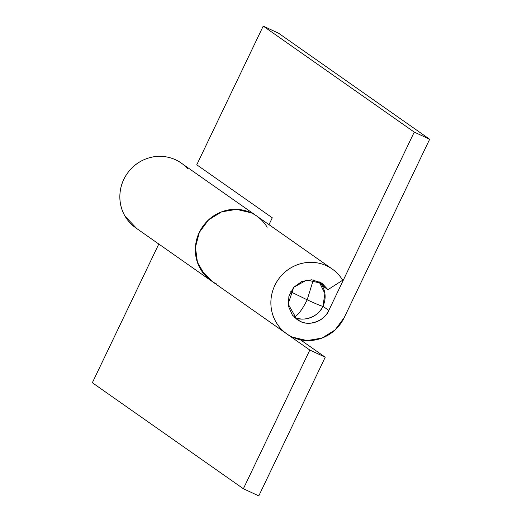 <?xml version="1.0" encoding="UTF-8"?>
<svg xmlns="http://www.w3.org/2000/svg" width="522" height="522" viewBox="0 0 522 522"><rect width="100%" height="100%" fill="white"/><g stroke="black" fill="none" stroke-linecap="round" stroke-linejoin="round"><path stroke-width="0.78" d="M182.034 163.634A39.587 38.204 125.1 0 0 127.955 172.547A39.587 38.204 125.1 0 0 134.669 227.063M216.937 284.131A39.587 38.204 -54.9 0 1 210.183 280.066A39.587 38.204 -54.9 0 1 203.469 225.543A39.587 38.204 -54.9 0 1 257.548 216.637M243.369 488.742L309.82 350.047L234.313 297.038L309.82 350.047L243.369 488.742L258.781 495.9L325.232 357.205L258.781 495.9L243.369 488.742L92.342 382.737L243.369 488.742M158.799 244.035L92.342 382.737L158.799 244.035M300.431 339.796L325.232 357.205L309.82 350.047L325.232 357.205L300.431 339.796M187.548 168.665C182.387 162.897 176.031 159.125 168.482 157.344C160.926 155.556 153.448 156.065 146.049 158.864C138.65 161.663 132.575 166.283 127.818 172.723C123.068 179.163 120.438 186.334 119.93 194.243C119.421 202.151 121.124 209.466 125.039 216.18L136.757 228.564M263.062 221.661C257.901 215.899 251.545 212.128 243.996 210.34C236.44 208.559 228.962 209.068 221.563 211.867C214.164 214.666 208.089 219.286 203.332 225.726C198.582 232.16 195.952 239.337 195.443 247.245C194.934 255.154 196.637 262.462 200.552 269.176L212.271 281.56M322.909 306.277L328.808 310.42C324.971 320.625 309.154 326.596 300.046 321.284L294.147 317.141L300.046 321.284L296.907 319.471L288.131 303.974L293.736 287.289L306.792 280.014L322.172 283.472L327.953 289.664L322.054 285.521L327.953 289.664L342.686 280.216L327.953 289.664L321.056 282.741L311.719 279.779L301.918 281.41L293.736 287.289L288.894 296.17L288.425 306.173L292.424 315.177L300.046 321.284C305.363 323.757 310.831 323.927 316.449 321.806C322.067 319.686 326.185 315.888 328.808 310.42L414.246 132.099L263.218 26.1L196.768 164.795L272.282 217.791L268.993 224.649L272.282 217.791L196.768 164.795L263.218 26.1L414.246 132.099L429.658 139.263L344.239 317.546A39.587 38.204 -54.9 0 1 292.45 337.134A39.587 38.204 -54.9 0 1 286.187 333.434A39.587 38.204 -54.9 0 1 278.187 279.642A39.587 38.204 -54.9 0 1 331.437 268.491A39.587 38.204 -54.9 0 1 342.686 280.216C339.554 275.042 335.411 270.885 330.269 267.753C325.128 264.621 319.523 262.847 313.461 262.429C307.399 262.005 301.52 262.984 295.824 265.365C290.128 267.747 285.214 271.27 281.09 275.949C276.967 280.621 274.063 285.952 272.38 291.928C270.696 297.912 270.416 303.915 271.531 309.931C272.647 315.954 275.048 321.356 278.728 326.146C282.415 330.935 286.983 334.595 292.45 337.134L307.034 340.585L322.002 338.073L335.065 329.982L344.239 317.546L429.658 139.263L278.631 33.258L429.658 139.263L414.246 132.099L328.808 310.42L322.909 306.277C321.859 306.316 316.619 304.163 307.177 299.811C302.31 309.566 297.964 315.34 294.147 317.141C303.256 322.459 319.072 316.482 322.909 306.277A21.989 21.226 -54.9 0 1 294.147 317.141C297.964 315.34 302.31 309.566 307.177 299.811L313.298 279.949L307.177 299.811L290.656 291.752L307.177 299.811C316.619 304.163 321.859 306.316 322.909 306.277L324.912 293.586L319.04 281.658A21.989 21.226 -54.9 0 1 322.909 306.277M256.433 215.834A39.587 38.204 125.1 0 0 251.115 212.806A39.587 38.204 125.1 0 0 201.14 229.014A39.587 38.204 125.1 0 0 210.634 280.405M278.631 33.258L263.218 26.1L278.631 33.258M211.86 281.273L204.963 275.251L197.42 262.298L195.443 247.232L199.345 232.362L208.519 219.938L221.582 211.86L236.538 209.355L251.115 212.806A39.587 38.204 -54.9 0 1 267.173 227.22M181.251 163.066L332.279 269.071M135.772 227.873L210.02 279.981M211.286 280.869L286.8 333.871"/></g></svg>
